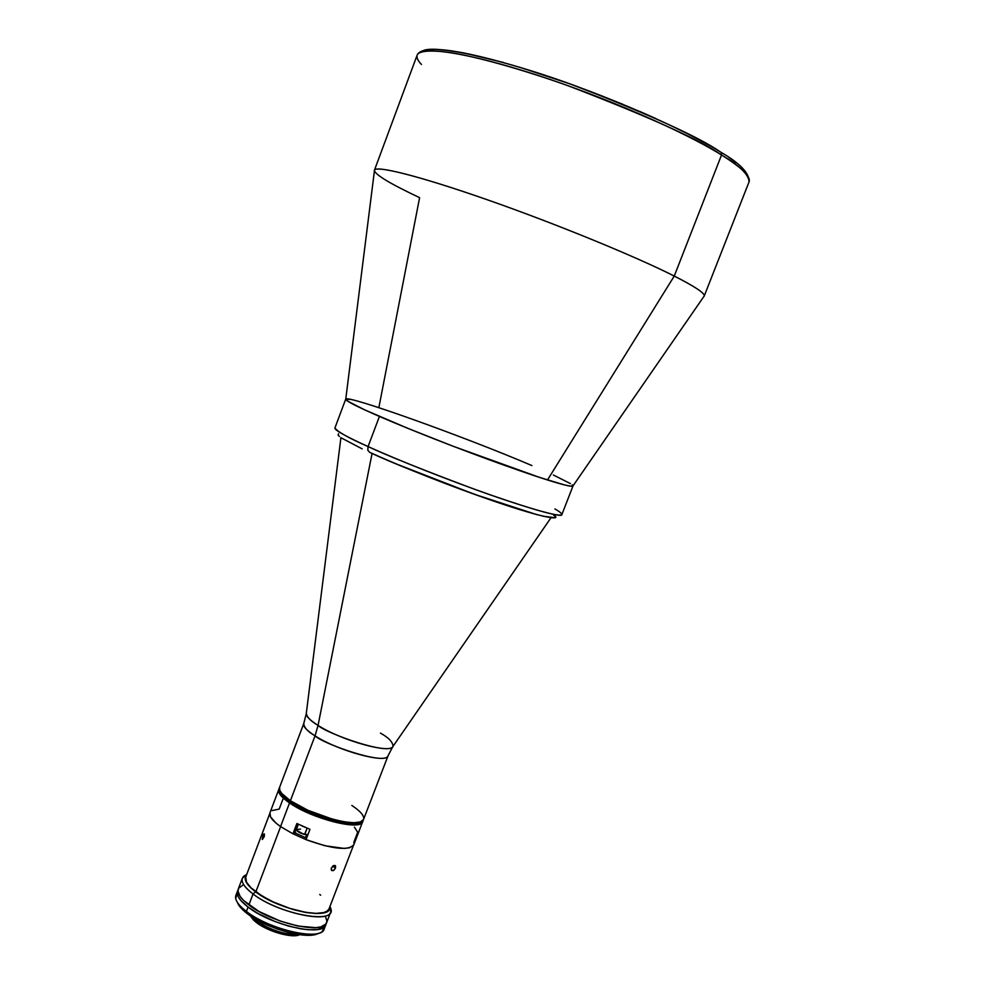<?xml version="1.0" encoding="UTF-8"?>
<svg xmlns="http://www.w3.org/2000/svg" width="985" height="985" viewBox="0 0 985 985"><rect width="100%" height="100%" fill="white"/><g stroke="black" fill="none" stroke-linecap="round" stroke-linejoin="round"><path stroke-width="1.48" d="M269.952 812.773C268.88 816.196 272.414 820.788 280.565 826.575L289.541 802.935C281.341 797.259 277.745 792.802 278.755 789.539L269.952 812.773L270.543 816.885L276.034 823.115L280.565 826.575L292.964 833.827L296.891 823.509L309.979 829.333L306.039 839.663C332.598 849.168 348.518 850.88 353.8 844.785L362.714 821.601C361.163 831.229 312.147 818.929 289.541 802.935L280.565 826.575L292.964 833.827L296.891 823.509L309.979 829.333L306.039 839.663L324.964 845.758L344.393 848.442L349.552 847.802L353.664 845.081M305.485 837.693L306.594 834.8L305.485 837.693M282.954 799.143L279.174 809.104L272.045 810.581M354.021 843.763L353.849 842.261L357.715 832.226L354.415 827.166M294.626 832.756L297.938 824.039L294.626 832.756L295.697 832.473L292.964 833.827L294.626 832.756L306.618 838.136M295.438 833.15L295.697 832.473M280.639 826.612L255.854 891.844L280.639 826.612M306.052 839.639L292.988 833.803L306.052 839.639M331.243 868.487L333.238 865.729L335.516 865.815L335.491 868.105L333.755 870.383L331.748 870.58L331.243 868.487M264.263 836.573L262.232 839.331L263.229 834.578L264.3 833.876L264.263 836.573L262.367 839.491L262.81 835.551L264.374 835.982L262.81 835.551L263.451 834.209L264.399 834.135L264.263 836.573M335.491 868.105L332.671 866.147L335.491 868.105L333.324 870.629L331.292 869.94L331.403 867.945L333.706 865.495L335.269 865.556L335.491 868.105M296.633 830.121C297.63 831.808 300.265 833.248 304.55 834.467L304.796 834.27C299.92 832.867 297.125 831.266 296.387 829.481L300.536 829.099M304.55 834.467L307.111 828.176L304.796 834.27L307.985 834.566L304.796 834.27C299.625 832.744 296.83 831.094 296.423 829.321C294.503 829.53 297.211 831.254 304.562 834.48M305.005 827.289L301.545 825.75M303.417 834.16L296.67 830.257M307.899 834.664L305.596 834.677M307.923 834.726L304.611 834.492L307.96 834.652M354.514 807.281L351.817 805.434C360.608 811.283 364.524 815.949 363.551 819.434L360.436 821.921L353.923 822.746L344.491 821.872L332.955 819.323L307.886 810.273L290.39 800.719C282.178 795.055 278.583 790.61 279.58 787.36L278.755 789.539C277.745 792.802 281.341 797.259 289.541 802.935L289.959 801.827L289.541 802.935C312.147 818.929 361.163 831.229 362.714 821.601L363.133 820.517C361.594 830.121 312.577 817.809 289.959 801.827C281.759 796.163 278.164 791.706 279.174 788.456C278.164 791.706 281.759 796.163 289.959 801.827C312.577 817.809 361.594 830.121 363.133 820.517L363.551 819.434C362.012 829.013 313.008 816.688 290.39 800.719L289.959 801.827L290.39 800.719L281.808 793.491L279.814 790.413L279.592 787.347M554.9 508.937C559.615 511.621 561.93 513.505 561.844 514.626C562.829 518.381 521.213 506.401 471.372 488.08C421.371 469.303 386.945 455.464 368.07 446.574L367.799 450.231L369.671 452.349C390.503 462.297 428.573 477.393 483.857 497.647C538.118 516.891 565.562 522.284 552.819 514.293M369.671 452.349L367.799 450.231L368.07 446.574C348.653 438.005 337.609 431.812 334.925 427.97C334.457 430.076 345.513 436.269 368.07 446.574L379.422 416.433L368.07 446.574C399.43 460.783 450.514 480.951 492.118 495.492C535.754 510.525 559 516.903 561.844 514.626L572.999 485.987C570.45 487.489 547.389 480.52 503.827 465.08C462.26 450.194 411.028 430.149 379.422 416.433C356.681 406.51 345.44 400.76 345.698 399.184C345.76 394.123 465.462 437.094 531.888 465.56M338.52 433.732L338.089 435.173L339.468 436.515M341.918 438.239L362.172 448.877M378.006 456.08L387.105 460.044M396.881 464.181L474.327 494.248L537.108 514.736M542.784 516.177L555.146 517.741M555.577 517.1L553.324 514.65M371.677 405.34L378.856 407.655L419.598 197.653C389.494 183.432 374.435 174.296 374.448 170.208C375.765 165.074 420.792 176.413 488.622 200.226C556.316 223.964 635.153 256.297 674.257 276.059L547.488 479.978C564.454 485.285 572.975 487.255 573.024 485.864L703.746 296.67C706.725 294.466 696.9 287.595 674.257 276.059C695.238 286.721 705.211 293.419 704.189 296.128L749.068 181.843C751.038 176.721 741.853 167.77 721.537 154.99L674.257 276.059L721.537 154.99C739.649 165.665 748.822 174.628 749.068 181.843C749.462 173.225 740.191 163.436 721.254 152.453C683.467 128.715 605.726 94.868 537.588 72.841C469.352 51.183 422.639 42.786 417.16 55.098C419.044 50.888 429.682 49.976 449.086 52.365C477.454 56.798 522.9 69.652 567.976 85.695C648.844 116.747 700.039 139.845 721.537 154.99L721.266 152.466L721.537 154.99C683.627 131.337 604.864 97.059 536.062 74.786C467.136 52.439 420.115 45.544 417.16 55.098C416.458 57.672 417.886 60.787 421.445 64.456M720.515 151.986L721.266 152.466L720.515 151.986M729.122 157.625L736.177 162.796M741.594 167.425L747.406 174.961M424.301 50.53L434.939 49.312L452.017 50.875M462.827 52.722L503.249 62.449M518.91 67.005L569.983 83.91L622.705 104.225M639.61 111.367L655.838 118.557M685.449 132.667L710.197 145.879M720.441 151.973C700.224 137.765 652.698 116.021 577.863 86.766C501.463 58.324 428.561 42.921 421.949 51.7M674.257 276.059C634.328 255.866 552.856 222.573 484.361 198.736C415.707 174.825 372.441 164.433 374.411 170.922L345.76 399.085C346.08 401.88 370.028 412.961 417.628 432.304C462.802 450.477 517.704 470.596 547.488 479.978L674.257 276.059M572.236 484.879L572.667 486.221L571.214 486.27L564.971 485.051L539.669 477.454L453.703 446.464L408.024 428.426L364.635 409.846L347.557 401.092L345.698 399.196L351.042 399.491M359.611 401.695L365.238 403.345M553.361 474.992L570.426 483.61M325.826 924.755L323.856 927.23L317.884 929.446L308.662 929.766L301.078 928.892L288.322 926.011L274.926 921.48L258.23 913.624L248.072 907.074L246.41 911.445C269.545 929.914 321.689 941.438 324.163 929.052L325.826 924.755C323.375 937.055 271.244 925.469 248.072 907.074L240.968 900.622L238.222 896.67L237.188 893.173L238.025 890.046L235.883 895.34C234.504 899.564 238.025 904.932 246.41 911.445L247.297 913.661C266.245 928.683 308.071 940.158 318.266 933.337M324.484 926.7L322.206 931.539C313.304 939.973 267.144 927.907 246.41 911.445C240.081 906.594 236.511 902.285 235.686 898.492L237.2 893.37M317.736 933.608L310.94 935.171L301.287 934.888L289.627 932.758L276.982 928.953L264.546 923.819L253.453 917.848L244.699 911.568L237.964 903.713M237.422 902.469C238.653 905.831 241.953 909.561 247.297 913.661L246.41 911.445L248.072 907.074C239.675 900.573 236.154 895.23 237.508 891.031M299.575 934.716L289.405 935.504L274.544 931.896L260.188 925.112L256.42 922.539L250.399 915.865L253.428 919.978L256.42 922.539L255.546 920.359L251.163 916.382L255.546 920.359L255.94 919.337L255.546 920.359C270.235 930.062 284.628 934.802 298.75 934.556C284.628 934.802 270.235 930.062 255.546 920.359L256.42 922.539C267.895 931.625 292.841 938.594 299.662 934.679M242.372 878.189L246.669 874.545L244.12 875.924C239.687 879.913 242.667 885.934 253.047 893.986L255.595 891.831L268.991 899.982L281.131 905.424L293.85 909.746L305.953 912.529L316.357 913.538L324.127 912.713L328.645 910.165L329.679 907.148C332.105 920.95 279.297 910.362 255.595 891.831L253.047 893.986C244.612 887.559 241.054 882.289 242.372 878.189L238.296 888.962C236.942 893.136 240.475 898.468 248.885 904.956C272.069 923.327 324.188 934.937 326.614 922.686L330.751 911.938C328.411 923.979 276.305 912.208 253.047 893.986L248.885 904.956L253.047 893.986C278.829 914.215 336.119 924.903 330.972 909.081L329.987 906.36L330.751 911.938M255.595 891.831L250.695 887.756L246.151 882.104L245.13 878.842L246.373 875.333C243.233 879.199 246.312 884.702 255.595 891.831M269.742 813.647L245.745 876.982L246.484 882.178L250.99 887.793L261.973 895.931L273.017 901.817L289.602 908.33L305.806 912.369L316.123 913.378L323.843 912.553L327.217 911.051L329.027 908.835M320.667 895.193L319.719 894.454M242.79 885.158L238.666 888.187L237.976 891.093L240.18 896.498L243.751 900.622L259.043 911.507L280.196 921.037L297.778 926.023L315.939 927.673L321.073 926.823L325.838 924.029L326.934 921.283L325.382 916.124M340.933 437.586L306.323 713.202C305.744 716.009 309.659 720.084 318.056 725.403L372.084 453.432L318.056 725.403C325.358 732.963 389.235 756.049 393.052 746.322C392.769 742 388.57 737.605 380.444 733.111M392.695 746.839L388.041 755.791C385.209 765.948 322.144 743.429 315.04 735.844L318.056 725.403L315.04 735.844C306.68 730.476 302.912 726.401 303.749 723.606L279.58 787.372C278.607 790.647 282.215 795.08 290.39 800.719L315.04 735.844L290.39 800.719C313.008 816.688 362.012 829.013 363.551 819.434L388.041 755.791C386.994 764.126 338.101 750.939 315.04 735.844C307.8 731.633 304.033 727.558 303.749 723.606L306.236 713.829M306.323 713.202C306.889 717.154 310.804 721.217 318.056 725.403C341.586 740.621 391.34 754.325 393.052 746.322L550.96 517.79M491.626 500.355C452.583 486.972 402.077 467.087 372.096 453.371M353.369 845.573L329.052 908.786M296.423 829.321L298.356 824.236M345.698 399.184L334.925 427.97M374.448 170.208L417.16 55.098M330.972 909.081L329.84 906.742M244.12 875.924L246.521 874.926"/></g></svg>
